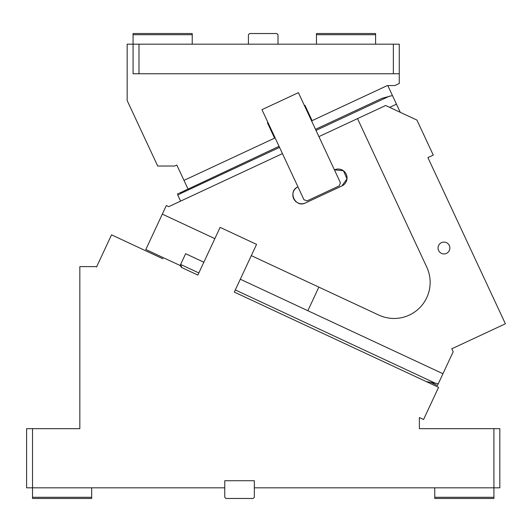 <?xml version="1.0" encoding="UTF-8"?>
<svg xmlns="http://www.w3.org/2000/svg" width="532" height="532" viewBox="0 0 532 532"><rect width="100%" height="100%" fill="white"/><g stroke="black" fill="none" stroke-linecap="round" stroke-linejoin="round"><path stroke-width="0.8" d="M224.763 487.824L224.763 480.728L254.343 480.728L254.343 497.287L253.159 498.471L225.947 498.471L224.763 497.287L224.763 487.824L26.6 487.824L26.6 428.672L32.519 428.672L32.519 498.471L91.67 498.471L91.67 487.824M32.519 497.287L91.67 497.287M163.005 258.838L111.54 234.838L96.538 267.004L95.654 266.592L79.84 266.592L79.84 428.672L32.519 428.672M79.84 285.212L79.84 281.707M79.84 342.761L79.84 348.241M79.84 349.378L79.84 350.595M203.856 262.223L185.628 253.717L180.122 265.515L181.545 267.47L197.851 275.084L220.102 227.37L256.557 244.374L234.306 292.088L438.567 387.336L423.565 419.502L419.382 417.547L419.382 428.672L499.827 428.672L499.827 487.824L493.915 487.824L493.915 428.672M254.343 487.824L493.915 487.824L493.915 497.287L434.757 497.287L434.757 487.824M493.915 497.287L493.915 498.471L434.757 498.471L434.757 497.287M304.417 105.529L304.949 105.283L312.111 120.638L387.296 85.579L394.784 85.579L399.266 83.491L399.266 73.749L393.354 73.749L393.354 44.176L138.992 44.176L138.992 73.749L133.073 73.749L133.073 44.176L127.161 44.176L127.161 100.528L157.705 166.031L174.669 166.031L176.817 165.026L187.916 188.827M183.979 180.388L274.585 138.14L267.423 122.779L267.962 122.533M400.257 112.312L387.795 85.579M307.496 110.736L306.957 110.989M270.502 127.986L269.963 128.232M278.003 44.176L278.003 34.713L276.82 33.529L249.608 33.529L248.424 34.713L248.424 44.176M375.605 34.713L316.454 34.713L316.454 33.529L375.605 33.529L375.605 44.176M316.454 44.176L316.454 34.713M192.232 44.176L192.232 33.529L133.073 33.529L133.073 34.713L192.232 34.713M138.992 44.176L133.073 44.176L133.073 34.713M393.354 44.176L399.266 44.176L399.266 73.749M138.992 73.749L393.354 73.749M396.466 104.186L389.65 107.364M315.509 129.329L381.989 98.327L392.436 95.534M181.771 267.589L180.627 264.444L180.122 265.515L145.815 249.515L166.317 205.552L168.704 206.669L180.594 201.123L177.695 194.898L178.267 193.329L177.715 193.781M430.74 382.375L427.003 381.717L430.74 382.375L437.457 385.514L438.302 383.712L427.003 381.717M251.31 255.633L318.861 287.127L307.862 310.721L442.957 373.717L438.302 383.712M307.862 310.721L240.311 279.22M234.306 292.088L249.747 299.283M162.313 214.13L214.855 238.629M168.704 206.669L282.459 153.622L297.96 186.865A8.871 8.871 0 0 0 293.664 198.655A8.871 8.871 0 0 0 305.454 202.945C295.313 208.285 287.353 191.201 297.96 186.865L303.958 199.733L307.104 200.877L339.27 185.874L340.413 182.729L318.914 136.624L357.511 118.623L426.764 267.13A36.083 36.083 0 0 1 378.811 315.084L318.861 287.127M318.914 136.624L298.412 92.661L261.957 109.665L282.459 153.622M343.486 170.805L346.99 178.825L341.916 185.947A8.871 8.871 0 0 0 346.206 174.157A8.871 8.871 0 0 0 334.415 169.861L343.393 170.739M305.454 202.945L341.916 185.947M441.454 242.652A5.919 5.919 0 0 0 438.594 250.512A5.919 5.919 0 0 0 446.454 253.378A5.919 5.919 0 0 0 449.321 245.518A5.919 5.919 0 0 0 441.454 242.652M357.511 118.623L385.653 105.502L416.935 120.086L433.261 155.098L427.901 157.598L505.4 323.795L451.788 348.793L453.184 351.785L442.957 373.717M179.47 193.116L279.054 146.327M389.417 96.172L316.008 130.4M279.553 147.397L177.695 194.898M180.627 264.444L198.855 272.943M235.31 289.94L435.243 383.173"/></g></svg>
